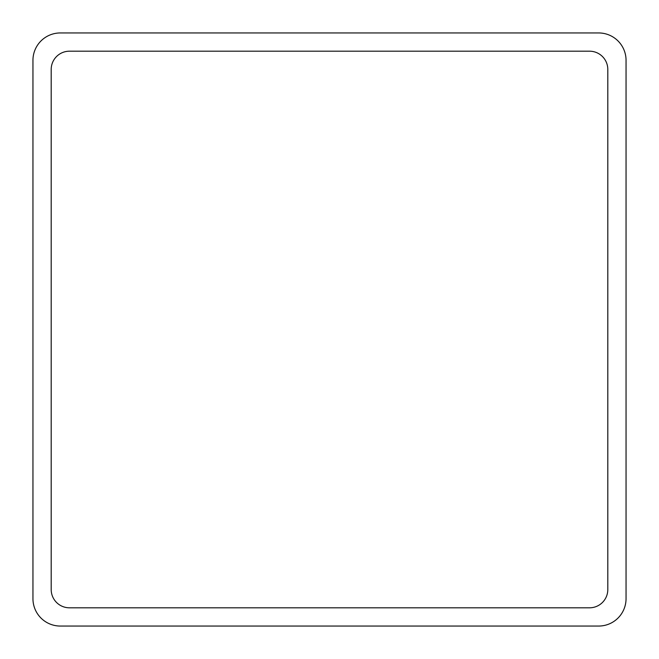<?xml version="1.0" encoding="UTF-8"?>
<svg xmlns="http://www.w3.org/2000/svg" width="659" height="659" viewBox="0 0 659 659"><rect width="100%" height="100%" fill="white"/><g stroke="black" fill="none" stroke-linecap="round" stroke-linejoin="round"><path stroke-width="0.99" d="M60.323 32.95L598.677 32.95A27.373 27.373 0 0 1 626.05 60.323L626.05 598.677A27.373 27.373 0 0 1 598.677 626.05L60.323 626.05A27.373 27.373 0 0 1 32.95 598.677L32.95 60.323A27.373 27.373 0 0 1 60.323 32.95M51.196 589.55L51.196 69.45A18.246 18.246 0 0 1 69.45 51.196L589.55 51.196A18.246 18.246 0 0 1 607.804 69.45L607.804 589.55A18.246 18.246 0 0 1 589.55 607.804L69.45 607.804A18.246 18.246 0 0 1 51.196 589.55"/></g></svg>
